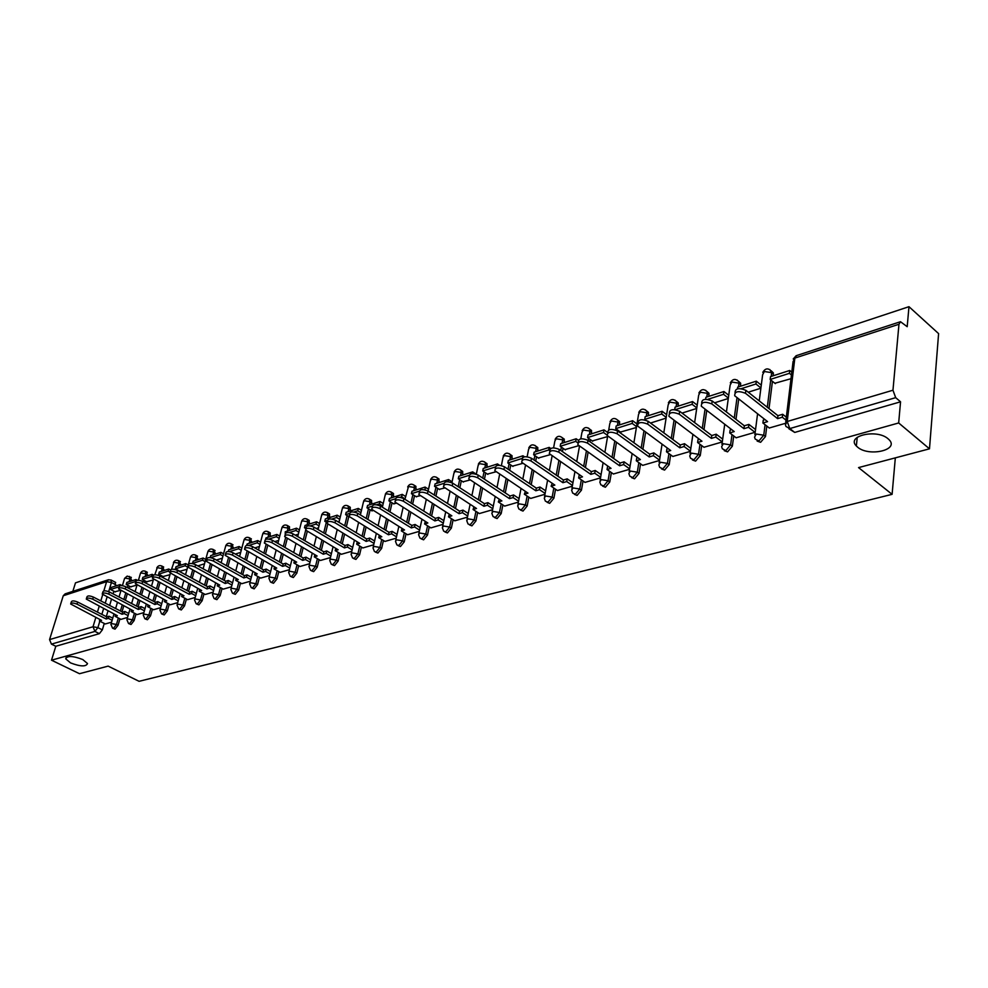 <?xml version="1.0" encoding="UTF-8"?>
<svg xmlns="http://www.w3.org/2000/svg" width="988" height="988" viewBox="0 0 988 988"><rect width="100%" height="100%" fill="white"/><g stroke="black" fill="none" stroke-linecap="round" stroke-linejoin="round"><path stroke-width="1.48" d="M857.584 447.132L856.361 445.996C845.901 435.856 876.739 428.619 888.064 438.771L889.064 439.697C899.71 450.034 868.823 457.111 857.584 447.132M70.543 662.899L65.727 658.835C67.258 655.563 72.939 655.797 82.782 659.552L87.524 663.553C86.03 666.851 80.374 666.641 70.543 662.899M757.154 441.08L760.612 442.303L765.49 436.548L763.749 435.202L758.87 440.969L755.178 439.043L754.56 437.153L756.277 434.028L763.749 435.202L765.083 424.716M724.266 450.676L727.576 451.862L732.355 446.206L730.614 444.896L725.834 450.553L722.339 448.787L721.623 446.7L723.278 443.723L730.614 444.896L732.009 434.658M692.427 459.963L695.589 461.124L700.257 455.567L698.528 454.282L693.848 459.84L690.526 458.234L689.735 455.937L691.316 453.122L698.528 454.282L699.973 444.279M661.565 468.967L664.591 470.09L669.172 464.632L667.431 463.372L662.849 468.843L659.7 467.361L658.835 464.891L660.355 462.236L667.431 463.372L668.925 453.591M631.641 477.686L634.543 478.785L639.026 473.413L637.297 472.178L632.802 477.562L629.813 476.216L628.874 473.585L630.344 471.054L637.297 472.178L638.841 462.606M602.618 486.145L605.397 487.22L609.794 481.934L608.065 480.724L603.668 486.022L600.828 484.799L599.815 482.008L601.223 479.612L608.065 480.724L609.645 471.35M574.46 494.358L577.116 495.408L581.438 490.196L579.709 489.023L575.387 494.235L572.694 493.111L571.62 490.184L572.978 487.924L579.709 489.023L581.327 479.835M547.117 502.324L549.674 503.349L553.898 498.224L552.169 497.075L547.945 502.2L545.388 501.175L544.252 498.137L545.561 495.988L552.169 497.075L553.823 488.072M520.454 510.055L523.01 511.068L527.16 506.029L525.431 504.893L521.281 509.932L518.861 509.005L517.663 505.856L518.922 503.818L525.431 504.893L527.123 496.062M494.58 517.564L497.112 518.564L501.175 513.599L499.459 512.488L495.383 517.453L493.086 516.601L491.839 513.352L493.049 511.426L499.459 512.488L501.175 503.818M469.424 524.863L471.931 525.851L475.92 520.96L474.215 519.861L470.214 524.764L468.04 523.986L466.731 520.651L467.904 518.811L474.215 519.861L475.957 511.352M444.958 531.964L447.441 532.927L451.368 528.111L449.664 527.049L445.736 531.865L443.674 531.161L442.328 527.74L443.451 526.011L449.664 527.049L451.43 518.688M421.172 538.868L423.63 539.819L427.483 535.076L425.779 534.026L421.925 538.781L419.962 538.139L418.579 534.644L419.665 533.001L425.779 534.026L427.569 525.814M398.016 545.598L400.461 546.525L404.24 541.856L402.548 540.819L398.757 545.5L396.892 544.919L395.472 541.362L396.521 539.806L402.548 540.819L404.351 532.742M375.477 552.131L377.898 553.058L381.615 548.451L379.935 547.438L376.206 552.045L374.427 551.514L372.982 547.908L373.995 546.426L379.935 547.438L381.751 539.485M353.531 558.504L355.927 559.418L359.583 554.873L357.903 553.873L354.247 558.43L352.555 557.936L351.073 554.293L352.049 552.885L357.903 553.873L359.731 546.055M332.153 564.716L334.524 565.605L338.118 561.122L336.451 560.147L332.845 564.642L331.239 564.185L329.745 560.505L330.684 559.171L336.451 560.147L338.291 552.453M311.319 570.755L313.665 571.644L317.21 567.223L315.543 566.26L311.998 570.694L310.479 570.274L308.948 566.556L309.849 565.284L315.543 566.26L317.395 558.689M291.015 576.659L293.337 577.535L296.82 573.164L295.153 572.225L291.67 576.584L290.225 576.214L288.669 572.46L289.558 571.262L295.153 572.225L297.03 564.766M271.218 582.401L273.515 583.266L276.936 578.956L275.282 578.029L271.861 582.34L270.477 581.994L268.909 578.227L269.761 577.078L275.282 578.029L277.159 570.681M251.903 588.008L254.175 588.86L257.547 584.612L255.904 583.698L252.52 587.959L251.211 587.638L249.631 583.846L250.446 582.759L255.904 583.698L257.782 576.461M233.057 593.492L235.305 594.319L238.627 590.132L236.984 589.231L233.662 593.43L232.415 593.133L230.822 589.342L231.612 588.292L236.984 589.231L238.886 582.093M214.668 598.827L216.891 599.654L220.163 595.517L218.533 594.628L215.261 598.777L214.063 598.506L212.457 594.69L213.223 593.702L218.533 594.628L220.423 587.588M196.711 604.039L198.909 604.854L202.132 600.766L200.502 599.901L197.279 603.989L196.143 603.742L194.525 599.926L195.266 598.987L200.502 599.901L202.417 592.961M179.174 609.139L181.347 609.942L184.521 605.903L182.904 605.039L179.73 609.09L178.643 608.855L177.025 605.039L177.729 604.137L182.904 605.039L184.818 598.197M162.044 614.104L164.206 614.907L167.33 610.917L165.712 610.065L162.588 614.067L161.55 613.844L159.92 610.028L160.612 609.176L165.712 610.065L167.627 603.322M145.31 618.97L147.447 619.748L150.522 615.808L148.916 614.981L145.841 618.92L144.841 618.735L143.211 614.907L143.877 614.091L148.916 614.981L150.831 608.324M128.946 623.724L131.058 624.49L134.096 620.6L132.503 619.785L129.465 623.675L128.514 623.502L126.884 619.686L127.526 618.896L132.503 619.785L134.417 613.202M112.953 628.368L115.04 629.134L118.041 625.281L116.448 624.478L113.459 628.319L112.546 628.158L110.915 624.354L111.533 623.601L116.448 624.478L118.375 617.982M929.486 448.824L858.547 467.596L892.102 494.333L139.098 681.312L108.137 666.122L79.485 673.705L51.5 660.194L898.672 422.963L929.486 448.824L938.6 333.611L908.972 306.688L75.483 582.858L72.84 591.355M908.972 306.688L907.194 326.695L900.5 321.718L898.969 324.262L892.967 390.223L895.684 397.658L789.832 428.57L785.954 426.47L785.423 424.803L787.214 421.493L892.967 390.223M898.672 422.963L900.55 401.807L895.684 397.658M115.287 582.241L115.423 586.069M113.879 591.232L113.089 593.887M111.422 599.481L109.631 605.446M108.001 610.905L106.296 616.623M104.259 623.453L102.344 629.862L97.886 627.615L94.934 631.418L51.425 644.127L49.561 639.594L63.257 595.752L65.109 593.874L108.211 579.833M51.425 644.127L55.81 646.275L51.5 660.194M130.589 586.798L136.863 585.143M128.082 615.573L124.241 613.61L124.871 611.473L122.66 612.14L122.03 614.264L92.724 599.21C88.982 597.74 86.833 597.703 86.277 599.086L117.325 615.672L115.127 616.327L120.993 619.365L127.538 617.438M146.632 581.734L153.313 579.956M137.085 614.585L143.877 612.609M163.045 576.547L169.985 574.695M153.535 609.732L160.587 607.682M179.828 571.249L187.053 569.31M170.368 604.755L177.692 602.631M187.597 599.679L195.204 597.468M205.22 594.467L213.136 592.17M223.276 589.144L231.501 586.761M241.776 583.686L250.322 581.203M260.721 578.091L269.613 575.51M280.135 572.361L289.373 569.681M300.043 566.482L309.652 563.703M320.458 560.468L330.449 557.565M341.403 554.28L351.79 551.267M371.599 510.673L372.982 510.623M362.892 547.932L373.699 544.796M393.545 503.732L396.2 503.3M384.962 541.424L396.2 538.164M416.084 496.618L420.085 495.766M407.612 534.743L419.307 531.346M439.215 489.307L444.637 488.01M430.892 527.876L443.044 524.344M462.989 481.798L469.918 480.032M454.801 520.812L467.46 517.132M487.405 474.092L495.927 471.819M479.39 513.55L492.567 509.734M512.525 466.151L522.726 463.372M504.67 506.091L518.391 502.114M538.349 457.987L550.328 454.653M530.68 498.421L544.968 494.272M564.926 449.602L578.77 445.674M557.454 490.517L572.336 486.195M592.281 440.957L607.595 436.585M585.019 482.379L600.519 477.871M620.452 432.052L636.408 427.495M613.412 473.993L629.566 469.3M642.682 465.36L659.515 460.47M672.853 456.444L690.402 451.355M703.975 447.255L722.29 441.945L715.806 437.067L711.372 438.388L679.213 414.182C672.371 411.551 668.95 412.255 668.938 416.294L701.962 441.204L697.602 442.501L698.01 439.66L699.368 439.252M736.097 437.783L755.091 432.275M774.876 383.258L790.993 378.7M769.269 427.989L784.941 423.469M771.258 370.858L773.357 372.884L773.147 375.786M772.455 381.306L769.01 408.624M766.812 426.063L765.49 436.548M738.629 381.356L740.667 383.221L740.457 386.234M738.728 399.041L735.986 419.332M733.738 435.98L732.355 446.206M707.013 391.52L708.989 393.249L708.791 396.361M706.741 410.539L703.987 429.656M701.702 445.563L700.257 455.567M676.372 401.375L678.287 402.981L678.077 406.179M675.73 421.58L672.976 439.623M670.654 454.851L669.172 464.632M646.646 410.946L648.499 412.416L648.289 415.701M645.646 432.188L642.904 449.256M640.57 463.841L639.026 473.413M617.809 420.221L619.587 421.58L619.39 424.939M618.439 430.607L618.29 431.472M616.45 442.402L613.733 458.556M611.374 472.56L609.794 481.934M589.811 429.237L591.528 430.484L591.343 433.917M590.342 439.574L589.96 441.722M588.107 452.245L585.415 467.559M583.044 481.02L581.438 490.196M562.641 437.993L564.284 439.141L564.086 442.624M563.049 448.293L562.444 451.602M560.591 461.742L557.924 476.278M555.552 489.233L553.898 498.224M536.262 446.502L537.805 447.564L537.62 451.084M536.533 456.752L535.706 461.137M533.841 470.893L531.211 484.713M528.839 497.199L527.16 506.029M510.623 454.764L512.068 455.74L511.883 459.321M510.771 464.978L509.709 470.325M507.857 479.748L505.263 492.901M502.892 504.93L501.175 513.599M485.688 462.804L487.047 463.705L486.862 467.312M485.713 472.968L484.441 479.205M482.576 488.307L480.032 500.842M477.661 512.451L475.92 520.96M461.433 470.634L462.705 471.461L462.52 475.092M461.334 480.736L459.852 487.788M458 496.594L455.493 508.536M453.134 519.762L451.368 528.111M437.832 478.241L439.018 479.007L438.833 482.675M437.622 488.294L435.93 496.087M434.078 504.609L431.62 516.008M429.261 526.863L427.483 535.076M414.849 485.651L415.948 486.355L415.775 490.048M414.528 495.643L412.638 504.127M410.798 512.389L408.377 523.269M406.043 533.779L404.24 541.856M392.458 492.876L393.496 493.518L393.323 497.223M392.051 502.806L389.964 511.908M388.136 519.923L385.752 530.334M383.43 540.51L381.615 548.451M370.648 499.903L371.624 500.508L371.439 504.213M370.142 509.771L367.882 519.466M366.054 527.234L363.72 537.188M361.41 547.056L359.583 554.873M349.394 506.758L350.308 507.313L350.123 511.031M348.801 516.563L346.356 526.777M344.54 534.335L342.256 543.869M339.971 553.441L338.118 561.122M328.683 513.439L329.535 513.958L329.35 517.675M327.744 524.233L325.373 533.891M323.582 541.226L321.335 550.353M319.062 559.653L317.21 567.223M308.466 519.96L309.269 520.429L309.083 524.159M307.219 531.618L304.922 540.782M303.131 547.92L300.945 556.676M298.685 565.716L296.82 573.164M288.755 526.308L289.509 526.752L289.311 530.482M287.212 538.695L284.976 547.488M283.198 554.441L281.061 562.839M278.814 571.62L276.936 578.956M269.526 532.52L270.23 532.915L270.033 536.645M267.711 545.574L265.513 554.009M263.747 560.764L261.647 568.841M259.436 577.375L257.547 584.612M250.754 538.571L251.199 542.659M248.667 552.243L246.518 560.344M244.777 566.939L242.715 574.683M240.516 582.994L238.627 590.132M232.415 544.474L232.822 548.538M230.081 558.726L227.981 566.507M226.252 572.941L224.239 580.388M222.053 588.478L220.163 595.517M214.507 550.254L214.878 554.28M211.926 565.037L209.876 572.509M208.159 578.783L206.196 585.946M204.034 593.837L202.132 600.766M197.02 555.886L197.341 559.887M194.204 571.163L192.191 578.363M190.486 584.476L188.572 591.367M186.436 599.061L184.521 605.903M179.927 561.406L180.211 565.358M176.877 577.14L174.925 584.056M173.233 590.021L171.356 596.666M169.232 604.162L167.33 610.917M163.23 566.791L163.465 570.718M161.958 575.967L161.674 576.955M159.957 582.945L158.043 589.601M156.363 595.443L154.536 601.828M152.436 609.151L150.522 615.808M146.891 572.052L147.089 575.942M145.569 581.166L145.113 582.747M143.408 588.601L141.543 595.011M139.888 600.716L138.085 606.879M136.011 614.03L134.096 620.6M130.922 577.202L131.083 581.067M129.552 586.255L128.922 588.391M127.23 594.109L125.414 600.296M123.772 605.866L122.018 611.807M119.956 618.797L118.041 625.281M895.326 457.864L892.102 494.333M114.892 591.763L120.166 590.416M105.284 623.971L111.57 622.144M728.736 395.274L723.92 391.52L705.901 397.287L705.605 399.263M900.55 401.807L794.735 432.423L788.844 428.743M55.81 646.275L99.38 633.654L102.344 629.862M197.822 565.902L204.504 563.802M216.347 560.06L222.386 558.158M235.342 554.07L240.689 552.378M254.805 547.92L259.436 546.463M274.775 541.622L278.653 540.399M295.264 535.15L298.339 534.187M316.296 528.518L318.531 527.814M337.884 521.701L339.23 521.281M650.512 423.037L666.097 418.122M682.029 413.095L696.713 408.452M714.583 402.82L728.292 398.485M748.237 392.199L760.785 388.235M70.852 603.433L71.321 601.89C71.889 600.556 74.001 600.605 77.669 602.05L77.027 604.162C73.347 602.729 71.235 602.668 70.667 604.001L101.579 620.365L99.43 621.007L99.887 619.513M112.126 620.266L108.347 618.352L108.976 616.24L106.815 616.895L106.185 618.994L77.027 604.162M108.347 618.352L106.185 618.994M105.321 623.984L99.43 621.007M119.684 585.872L120.054 584.587L111.162 587.44L110.545 589.49L119.215 586.736C119.783 585.229 121.993 585.254 125.859 586.786L125.217 588.959C121.339 587.428 119.128 587.415 118.572 588.897L149.892 605.953L147.607 606.632L148.077 605.002M120.054 584.587L122.055 585.637M115.275 591.96L110.545 589.49M106.815 616.895L77.669 602.05M108.976 616.24L112.743 618.167M86.462 598.481L86.932 596.95C87.487 595.566 89.636 595.603 93.366 597.073L92.724 599.21M124.241 613.61L122.03 614.264M135.924 579.524L126.835 582.426L126.217 584.501L135.319 581.611L135.924 579.524L137.369 580.277M130.972 587.008L126.217 584.501M122.66 612.14L93.366 597.073M124.871 611.473L128.699 613.449M115.127 616.327L115.584 614.783M102.431 593.418L102.888 591.898C103.444 590.454 105.63 590.491 109.421 591.985L108.779 594.146C104.975 592.652 102.801 592.615 102.233 594.047L133.429 610.868L131.182 611.535L131.651 609.942M144.409 610.782L140.506 608.756L141.123 606.607L138.863 607.287L138.246 609.423L108.779 594.146M140.506 608.756L138.246 609.423M137.122 614.598L131.182 611.535M152.152 574.324L142.852 577.301L142.247 579.4L151.547 576.436L152.152 574.324L153.548 575.065M152.745 577.078L151.547 576.436M147.027 581.944L142.247 579.4M138.863 607.287L109.421 591.985M141.123 606.607L145.026 608.633M161.106 605.866L157.141 603.792L157.759 601.618L155.449 602.31L154.832 604.483L125.217 588.959M157.141 603.792L154.832 604.483M153.585 609.744L147.607 606.632M168.75 569.026L159.241 572.064L158.636 574.176L168.145 571.15L168.75 569.026L170.566 570.002M169.973 572.138L168.145 571.15M163.44 576.757L158.636 574.176M155.449 602.31L125.859 586.786M157.759 601.618L161.723 603.705M135.492 582.92L135.936 581.426C136.492 579.882 138.74 579.894 142.68 581.45L142.037 583.661C138.098 582.093 135.85 582.08 135.282 583.636L166.75 600.914L164.403 601.618L164.885 599.938M178.198 600.84L174.172 598.703L174.79 596.517L172.418 597.221L171.801 599.42L142.037 583.661M174.172 598.703L171.801 599.42M170.405 604.779L164.403 601.618M185.744 563.592L176 566.704L175.395 568.841L185.139 565.741L185.744 563.592L188.263 564.975M187.658 567.124L185.139 565.741M180.224 571.459L175.395 568.841M172.418 597.221L142.68 581.45M174.79 596.517L178.816 598.654M152.621 577.486L153.041 576.016C153.597 574.411 155.882 574.399 159.895 575.992L159.253 578.227C155.24 576.621 152.955 576.634 152.399 578.239L184.003 595.776L181.607 596.493L182.088 594.751M195.698 595.702L191.598 593.504L192.203 591.293L189.782 592.022L189.165 594.233L159.253 578.227M191.598 593.504L189.165 594.233M187.634 599.704L181.607 596.493M203.12 558.035L193.154 561.221L192.549 563.382L202.515 560.208L203.12 558.035L205.702 559.467M205.109 561.641L202.515 560.208M193.278 563.778L192.549 563.382M189.782 592.022L159.895 575.992M192.203 591.293L196.303 593.492M170.158 571.916L170.566 570.471C171.122 568.792 173.443 568.779 177.531 570.409L176.889 572.657C172.801 571.027 170.479 571.052 169.936 572.719L201.663 590.503L199.206 591.232L199.7 589.441M213.606 590.441L209.444 588.181L210.049 585.946L207.566 586.687L206.949 588.922L176.889 572.657M209.444 588.181L206.949 588.922M205.269 594.492L199.206 591.232M222.967 556.022L220.312 554.54L220.904 552.341L210.703 555.614L210.16 557.603M220.904 552.341L223.56 553.823M220.312 554.54L210.555 557.652M207.566 586.687L177.531 570.409M210.049 585.946L214.223 588.206M188.128 566.21L188.523 564.79C189.079 563.049 191.425 563.012 195.599 564.679L194.957 566.964C190.795 565.297 188.436 565.321 187.893 567.063L219.756 585.106L217.237 585.859L217.731 584.007M231.958 585.057L227.709 582.722L228.327 580.462L225.783 581.228L225.165 583.488L194.957 566.964M227.709 582.722L225.165 583.488M223.325 589.169L217.237 585.859M241.245 550.267L238.528 548.735L239.133 546.525L228.685 549.859L228.228 551.514M239.133 546.525L241.838 548.056M238.528 548.735L229.488 551.613M225.783 581.228L195.599 564.679M228.327 580.462L232.563 582.797M206.541 560.369L206.924 558.973C207.468 557.17 209.864 557.109 214.112 558.813L213.482 561.122C209.221 559.418 206.825 559.467 206.294 561.27L238.281 579.573L235.7 580.339L236.206 578.437M250.767 579.536L246.444 577.14L247.037 574.855L244.431 575.634L243.826 577.918L213.482 561.122M246.444 577.14L243.826 577.918M241.825 583.71L235.7 580.339M259.98 544.388L257.201 542.795L257.782 540.56L247.086 543.98L246.704 545.388M257.782 540.56L260.573 542.153M257.201 542.795L248.914 545.438M244.431 575.634L214.112 558.813M247.037 574.855L251.36 577.251M225.412 554.379L225.783 553.008C226.314 551.131 228.747 551.069 233.082 552.798L232.464 555.133C228.117 553.391 225.684 553.453 225.153 555.33L257.263 573.904L254.62 574.695L255.139 572.719M270.033 573.88L265.624 571.41L266.229 569.1L263.549 569.903L262.956 572.213L232.464 555.133M265.624 571.41L262.956 572.213M260.77 578.128L254.62 574.695M279.172 538.361L276.319 536.706L276.899 534.446L265.945 537.954L265.574 539.349M276.899 534.446L279.752 536.101M276.319 536.706L268.835 539.09M263.549 569.903L233.082 552.798M266.229 569.1L270.626 571.57M244.765 548.241L245.123 546.907C245.642 544.944 248.112 544.857 252.545 546.636L251.928 548.982C247.494 547.204 245.012 547.303 244.493 549.254L276.726 568.1L274.009 568.915L274.541 566.865M289.78 568.088L285.297 565.544L285.89 563.209L283.148 564.024L282.556 566.359L251.928 548.982M285.297 565.544L282.556 566.359M280.184 572.398L274.009 568.915M298.845 532.186L295.918 530.47L296.499 528.185L285.26 531.779L285.223 533.878M296.499 528.185L299.426 529.901M295.918 530.47L289.274 532.581M283.148 564.024L252.545 546.636M285.89 563.209L290.373 565.754M264.611 541.943L264.945 540.646C265.463 538.608 267.983 538.497 272.503 540.312L271.885 542.684C267.365 540.868 264.846 540.979 264.327 543.017L296.672 562.147L293.893 562.975L294.424 560.863M310.034 562.147L305.465 559.529L306.058 557.158L303.242 558.01L302.661 560.357L271.885 542.684M305.465 559.529L302.661 560.357M300.093 566.519L293.893 562.975M319.013 525.851L315.999 524.072L316.58 521.763L305.057 525.443L304.477 527.74L306.095 527.234M316.58 521.763L319.581 523.541M315.999 524.072L310.257 525.9M305.934 528.605L304.477 527.74M303.242 558.01L272.503 540.312M306.058 557.158L310.615 559.788M284.976 535.471L285.297 534.224C285.804 532.1 288.36 531.964 292.979 533.829L292.374 536.225C287.743 534.372 285.186 534.496 284.68 536.62L317.136 556.034L314.283 556.886L314.826 554.7M330.807 556.059L326.164 553.354L326.744 550.958L323.854 551.823L323.274 554.206L292.374 536.225M326.164 553.354L323.274 554.206M320.52 560.492L314.283 556.886M339.687 519.367L336.599 517.514L337.167 515.18L325.361 518.947L324.793 521.281L327.522 520.404M337.167 515.18L340.255 517.033M336.599 517.514L331.795 519.046M326.954 522.566L324.793 521.281M323.854 551.823L292.979 533.829M326.744 550.958L331.388 553.675M305.872 528.839L306.181 527.629C306.663 525.418 309.269 525.258 313.999 527.16L313.394 529.593C308.664 527.691 306.058 527.851 305.576 530.05L338.131 549.773L335.204 550.649L335.759 548.377M352.136 549.822L347.393 547.019L347.961 544.598L345.01 545.487L344.429 547.895L313.394 529.593M347.393 547.019L344.429 547.895M341.465 554.317L335.204 550.649M360.904 512.71L357.742 510.784L358.298 508.425L346.183 512.29L345.615 514.649L349.53 513.402M358.298 508.425L361.472 510.351M357.742 510.784L353.914 511.994M349.382 516.922L345.615 514.649M345.01 545.487L313.999 527.16M347.961 544.598L352.704 547.401M327.337 522.034L327.621 520.861C328.09 518.564 330.745 518.379 335.574 520.33L334.981 522.788C330.14 520.837 327.497 521.022 327.016 523.319L359.681 543.351L356.68 544.24L357.236 541.881M374.02 543.412L369.179 540.51L369.747 538.065L366.709 538.979L366.14 541.412L334.981 522.788M369.179 540.51L366.14 541.412M362.954 547.97L356.68 544.24M382.677 505.893L379.429 503.88L379.985 501.484L367.536 505.461L366.98 507.844L372.13 506.202M379.985 501.484L383.233 503.497M379.429 503.88L376.65 504.757M372.019 510.932L366.98 507.844M366.709 538.979L335.574 520.33M369.747 538.065L374.588 540.967M349.382 515.032L349.641 513.921C350.098 511.512 352.802 511.315 357.742 513.303L357.15 515.785C352.197 513.797 349.505 514.007 349.048 516.403L381.8 536.743L378.713 537.67L379.281 535.224M396.497 536.83L391.557 533.829L392.113 531.359L389 532.297L388.432 534.767L357.15 515.785M391.557 533.829L388.432 534.767M385.024 541.461L378.713 537.67M405.031 498.891L401.684 496.791L402.227 494.371L389.47 498.458L388.914 500.854L395.373 498.804M402.227 494.371L405.574 496.47M401.684 496.791L400.017 497.322M393.977 504.004L388.914 500.854M389 532.297L357.742 513.303M392.113 531.359L397.053 534.372M372.019 507.844L372.266 506.795C372.698 504.288 375.452 504.053 380.516 506.078L379.935 508.598C374.86 506.56 372.118 506.795 371.686 509.302L404.524 529.963L401.35 530.914L401.98 528.407M419.579 530.087L414.54 526.975L415.096 524.48L411.885 525.431L411.329 527.925L379.935 508.598M414.54 526.975L411.329 527.925M407.674 534.78L401.35 530.914M425.112 489.875L425.087 487.072L411.971 491.258L411.428 493.691L419.27 491.197M425.087 487.072L428.52 489.258M416.504 496.89L411.428 493.691M411.885 525.431L380.516 506.078M415.096 524.48L420.122 527.592M395.299 500.459L395.521 499.471C395.929 496.853 398.732 496.581 403.919 498.668L403.351 501.212C398.152 499.125 395.361 499.397 394.941 502.003L427.853 522.998L424.605 523.973L425.309 521.417M443.303 523.146L438.153 519.923L438.697 517.403L435.412 518.379L434.868 520.911L403.351 501.212M438.153 519.923L434.868 520.911M430.953 527.913L424.605 523.973M448.095 481.736L448.552 479.563L435.091 483.873L434.547 486.331L443.847 483.367M448.552 479.563L452.096 481.848M439.648 489.591L434.547 486.331M435.412 518.379L403.919 498.668M438.697 517.403L443.834 520.627M419.233 492.864L419.431 491.938C419.814 489.208 422.666 488.912 427.989 491.036L427.434 493.617C422.098 491.481 419.245 491.777 418.863 494.506L451.849 515.835L448.503 516.835L449.281 514.229M467.695 516.032L462.433 512.686L462.964 510.129L459.581 511.142L459.05 513.686L427.434 493.617M462.433 512.686L459.05 513.686M454.863 520.849L448.503 516.835M472.301 473.623L472.672 471.856L458.827 476.278L458.309 478.76L469.139 475.314M472.672 471.856L476.191 474.166M463.421 482.082L458.309 478.76M459.581 511.142L427.989 491.036M462.964 510.129L468.213 513.476M443.847 485.059L444.032 484.194C444.39 481.341 447.292 481.008 452.751 483.194L452.195 485.8C446.737 483.614 443.822 483.947 443.464 486.8L476.512 508.487L473.067 509.512L473.944 506.832M492.765 508.709L487.393 505.226L487.911 502.645L484.441 503.682L483.91 506.276L452.195 485.8M487.393 505.226L483.91 506.276M479.452 513.599L473.067 509.512M497.162 465.471L497.47 463.928L483.243 468.473L482.724 470.992L495.173 467.028M497.47 463.928L499.496 465.286M487.85 474.376L482.724 470.992M484.441 503.682L452.751 483.194M487.911 502.645L493.284 506.128M469.177 477.019L469.337 476.241C469.658 473.252 472.622 472.882 478.229 475.117L477.686 477.76C472.079 475.524 469.115 475.895 468.794 478.871L501.879 500.916L498.335 501.966L499.298 499.224M518.564 501.175L513.081 497.569L513.587 494.951L510.006 496.025L509.487 498.631L477.686 477.76M513.081 497.569L509.487 498.631M504.732 506.14L498.335 501.966M522.627 457.53L522.961 455.777L508.326 460.457L507.82 462.989L521.973 458.494M522.961 455.777L524.48 456.802M512.957 466.447L507.82 462.989M510.006 496.025L478.229 475.117M513.587 494.951L519.071 498.57M495.247 468.744L495.396 468.053C495.68 464.928 498.705 464.521 504.46 466.805L503.929 469.485C498.162 467.188 495.149 467.596 494.852 470.708L527.975 493.123L524.332 494.21L525.394 491.406M545.117 493.444L539.51 489.678L540.004 487.035L536.311 488.134L535.817 490.777L503.929 469.485M539.51 489.678L535.817 490.777M530.754 498.458L524.332 494.21M549.192 447.391L534.138 452.195L533.644 454.776L548.711 449.972L549.192 447.391L550.711 448.441M549.736 450.689L548.711 449.972M538.793 458.296L533.644 454.776M536.311 488.134L504.46 466.805M540.004 487.035L545.611 490.789M522.109 460.223L522.22 459.618C522.479 456.357 525.554 455.9 531.47 458.247L530.951 460.951C525.036 458.605 521.948 459.062 521.701 462.31L554.848 485.108L551.094 486.22L552.255 483.354M572.46 485.479L566.717 481.564L567.198 478.871L563.407 480.007L562.913 482.7L530.951 460.951M566.717 481.564L562.913 482.7M557.528 490.567L551.094 486.22M576.189 438.758L560.69 443.711L560.208 446.317L575.72 441.377L576.189 438.758L578.252 440.203M577.832 442.859L575.72 441.377M565.371 449.911L560.208 446.317M563.407 480.007L531.47 458.247M567.198 478.871L572.941 482.799M549.773 451.442L549.871 450.936C550.081 447.527 553.231 447.033 559.307 449.429L558.8 452.171C552.712 449.775 549.575 450.269 549.353 453.665L582.512 476.846L578.647 477.994L579.129 475.302L579.919 475.055M600.618 477.278L594.739 473.203L595.208 470.473L591.306 471.647L590.824 474.364L558.8 452.171M594.739 473.203L590.824 474.364M585.094 482.428L578.647 477.994M603.989 429.866L588.021 434.967L587.564 437.61L603.532 432.522L603.989 429.866L607.583 432.448M607.003 435.016L603.532 432.522M592.726 441.278L587.564 437.61M591.306 471.647L559.307 449.429M595.208 470.473L601.087 474.573M578.289 442.389L578.363 441.982C578.536 438.425 581.747 437.882 587.996 440.339L587.514 443.106C581.253 440.66 578.042 441.204 577.869 444.748L611.016 468.337L607.04 469.522L607.509 466.793L608.423 466.521M629.64 468.843L623.626 464.582L624.083 461.828L620.044 463.026L619.587 465.78L587.514 443.106M623.626 464.582L619.587 465.78M613.486 474.055L607.04 469.522M632.616 420.715L616.179 425.976L615.722 428.644L632.172 423.407L632.616 420.715L636.988 423.914M636.544 426.606L632.172 423.407M620.896 432.386L615.722 428.644M620.044 463.026L587.996 440.339M624.083 461.828L630.097 466.101M607.706 433.065L607.756 432.756C607.879 429.051 611.152 428.446 617.586 430.953L617.117 433.769C610.67 431.262 607.398 431.855 607.274 435.56L640.397 459.568L636.297 460.791L636.741 458.024L637.803 457.703M659.564 460.149L653.401 455.69L653.834 452.899L649.684 454.147L649.24 456.938L617.117 433.769M653.401 455.69L649.24 456.938M642.756 465.41L636.297 460.791M662.121 411.28L645.176 416.701L644.744 419.406L661.688 413.997L662.121 411.28L666.628 414.664M666.208 417.381L661.688 413.997M645.707 420.11L644.744 419.406M649.684 454.147L617.586 430.953M653.834 452.899L659.996 457.37M638.05 423.444L638.075 423.247C638.149 419.369 641.496 418.714 648.128 421.283L647.671 424.124C641.039 421.555 637.68 422.209 637.618 426.075L670.704 450.528L666.468 451.788L666.9 448.984L668.098 448.626M690.427 451.195L684.104 446.527L684.523 443.698L680.238 444.983L679.818 447.811L647.671 424.124M684.104 446.527L679.818 447.811M672.939 456.505L666.468 451.788M696.799 407.871L692.131 404.314L692.539 401.56L675.076 407.142L674.693 409.625M692.539 401.56L697.207 405.117M692.131 404.314L675.273 409.674M680.238 444.983L648.128 421.283M684.523 443.698L690.847 448.379M669.37 413.503L669.382 413.429C669.395 409.378 672.816 408.661 679.645 411.292L679.213 414.182M715.806 437.067L716.201 434.201L711.78 435.535L711.372 438.388M704.061 447.329L697.602 442.501M728.354 398.078L723.525 394.311L707.779 399.325M723.525 394.311L723.92 391.52M711.78 435.535L679.645 411.292M716.201 434.201L722.673 439.104M701.69 403.265C701.69 399.053 705.197 398.288 712.212 400.98L711.792 403.894C704.74 401.214 701.245 401.98 701.295 406.204L734.232 431.571L729.724 432.917L730.12 430.039L731.639 429.582M754.98 432.299L748.521 427.31L748.904 424.408L744.335 425.779L743.952 428.669L711.792 403.894M748.521 427.31L743.952 428.669M736.196 437.845L729.724 432.917M760.822 387.901L755.931 383.999L756.302 381.17L737.703 387.123L737.468 388.827M756.302 381.17L761.192 385.085M755.931 383.999L741.37 388.63M744.335 425.779L712.212 400.98M748.904 424.408L755.45 429.471M735.047 392.718C735.109 388.37 738.715 387.568 745.854 390.309L745.458 393.273C738.184 390.532 734.615 391.359 734.714 395.768L767.565 421.629L762.897 423.012L763.267 420.098L764.959 419.591M785.991 420.122L782.323 417.22L782.681 414.281L777.951 415.689L777.593 418.628L745.458 393.273M782.323 417.22L777.593 418.628M769.368 428.063L762.897 423.012M789.733 370.475L770.529 376.626L770.158 379.466L789.387 373.341L789.733 370.475L791.783 372.167M791.437 375.02L789.387 373.341M775.345 383.64L770.158 379.466M777.951 415.689L745.854 390.309M782.681 414.281L786.337 417.183M898.969 324.262L794.846 358.088L787.214 421.493L789.832 428.57L794.735 432.423M115.806 584.797L111.434 582.5L108.68 591.651M107.013 597.209L105.222 603.174M103.579 608.633L101.863 614.375M99.813 621.205L97.886 627.615L93.02 626.75L95.824 617.451M97.429 612.115L99.171 606.373M100.813 600.902L102.678 594.739M103.826 590.91L106.618 581.66L63.257 595.752M49.561 639.594L93.02 626.75L94.934 631.418L99.38 633.654M773.369 374.02L771.677 372.649L771.208 376.403M770.751 379.935L767.293 407.266M740.704 384.493L738.999 383.146L738.493 386.864M737.023 397.707L734.269 417.998M709.038 394.644L707.334 393.323L706.803 396.991M705.037 409.23L702.27 428.36M678.336 404.487L676.644 403.19L676.088 406.821M674.026 420.295L671.26 438.363M648.56 414.021L646.868 412.762L646.288 416.343M643.941 430.941L641.187 448.009M619.674 423.284L617.982 422.049L617.376 425.581M616.747 429.372L616.574 430.36M614.746 441.179L612.017 457.345M591.627 432.275L589.935 431.064L589.317 434.559M588.638 438.376L588.268 440.525M586.403 451.047L583.698 466.373M564.383 441.006L562.703 439.821L562.061 443.266M561.357 447.107L560.752 450.429M558.887 460.569L556.207 475.105M537.917 449.491L536.237 448.33L535.582 451.738M534.841 455.591L534.014 459.976M532.149 469.745L529.506 483.577M512.192 457.74L510.512 456.604L509.845 459.963M509.079 463.841L508.017 469.201M506.152 478.624L503.559 491.777M487.183 465.756L485.503 464.644L484.824 467.966M484.034 471.856L482.749 478.093M480.884 487.208L478.328 499.73M462.841 473.561L461.174 472.462L460.482 475.747M459.655 479.637L458.173 486.701M456.308 495.507L453.788 507.462M439.166 481.144L437.499 480.069L436.795 483.33M435.943 487.22L434.251 495.025M432.398 503.547L429.928 514.958M416.109 488.541L414.454 487.479L413.725 490.703M412.861 494.593L410.971 503.077M409.131 511.339L406.698 522.232M393.656 495.729L392.001 494.692L391.273 497.878M390.384 501.768L388.296 510.882M386.469 518.898L384.085 529.309M371.784 502.744L370.142 501.731L369.401 504.868M368.487 508.758L366.215 518.453M364.387 526.221L362.053 536.188M350.481 509.573L348.826 508.573L348.085 511.685M347.146 515.575L344.701 525.789M342.885 533.347L340.588 542.881M329.696 516.23L328.065 515.254L327.3 518.33M326.349 522.207L323.731 532.915M321.927 540.251L319.68 549.39M309.442 522.726L307.811 521.763L307.046 524.813M305.675 530.26L303.279 539.831M301.488 546.969L299.29 555.725M289.669 529.062L288.051 528.111L287.273 531.124M285.594 537.694L283.334 546.549M281.555 553.49L279.406 561.9M270.391 535.249L268.773 534.31L267.995 537.287M266.081 544.635L263.882 553.082M262.116 559.85L260.017 567.915M251.57 541.276L249.952 540.362L249.174 543.314M247.049 551.329L244.901 559.43M243.147 566.025L241.084 573.781M233.193 547.167L231.587 546.265L230.797 549.18M228.463 557.837L226.363 565.618M224.622 572.04L222.609 579.499M215.248 552.922L213.655 552.033L212.852 554.923M210.321 564.148L208.27 571.632M206.541 577.906L204.578 585.069M197.711 558.541L196.13 557.664L195.328 560.529M192.598 570.298L190.598 577.486M188.881 583.612L186.967 590.503M180.582 564.037L179.001 563.172L178.198 566.001M175.284 576.276L173.332 583.204M171.64 589.169L169.751 595.813M163.847 569.397L162.267 568.545L161.464 571.36M160.377 575.115L160.093 576.103M158.376 582.105L156.462 588.762M154.783 594.603L152.942 601M147.471 574.646L145.903 573.806L145.1 576.584M144.001 580.339L143.544 581.92M141.84 587.774L139.963 594.183M138.295 599.889L136.505 606.052M131.466 579.771L129.91 578.956L129.095 581.697M127.995 585.439L127.353 587.576M125.661 593.294L123.846 599.481M122.191 605.064L120.437 611.004M129.403 576.387L129.91 578.956L125.044 578.104L124.414 578.894L122.401 585.686M145.372 571.225L145.903 573.806L140.988 572.954L140.333 573.781L138.431 580.265M161.699 565.951L162.267 568.545L157.277 567.692L154.807 574.781M178.408 560.542L179.001 563.172L173.95 562.296L171.517 569.31M195.488 555.021L196.13 557.664L191.017 556.787L190.289 557.738L185.522 574.744M212.976 549.377L213.655 552.033L208.468 551.143L207.727 552.144L203.12 568.816M230.883 543.585L231.587 546.265L226.338 545.364L225.573 546.413L221.139 562.715M249.223 537.657L249.952 540.362L244.641 539.46L243.851 540.56L239.602 556.454M267.995 531.593L268.773 534.31L263.388 533.397L262.561 534.557L258.498 550.02M287.236 525.381L288.051 528.111L282.593 527.197L281.741 528.407L277.875 543.4M306.947 519.009L307.811 521.763L302.279 520.837L301.389 522.109L297.734 536.595M327.164 512.476L328.065 515.254L322.446 514.316L321.532 515.65L318.087 529.58M347.887 505.782L348.826 508.573L343.145 507.622L342.194 509.03L338.97 522.356M369.142 498.903L370.142 501.731L364.374 500.768L363.386 502.25L360.385 514.909M390.964 491.863L392.001 494.692L386.147 493.728L385.135 495.284L382.368 507.227M415.948 486.355L414.293 485.306L414.454 487.479L408.513 486.504L404.944 499.298M436.363 477.192L437.351 477.933L437.499 480.069L431.472 479.081L430.373 480.81L428.113 491.122M459.976 469.559L461.026 470.362L461.174 472.462L455.048 471.461L453.912 473.289L451.911 482.724M484.256 461.717L485.367 462.594L485.503 464.644L479.291 463.631L478.106 465.558L476.327 474.215M509.215 453.653L510.388 454.604L510.512 456.604L504.201 455.579L502.978 457.605L501.398 465.558M534.879 445.366L536.114 446.403L536.237 448.33L529.827 447.292L528.555 449.441L527.147 456.752M564.284 439.141L562.592 437.956L562.703 439.821L556.182 438.783L554.873 441.031L553.601 447.836M588.453 428.063L589.836 429.286L589.935 431.064L583.315 430.015L581.944 432.398L580.796 438.845M619.587 421.58L617.895 420.345L617.982 422.049L611.251 420.987L609.831 423.494L608.731 429.928M645.263 409.724L646.807 411.156L646.868 412.762L640.026 411.687L638.557 414.33L633.913 442.748M674.965 400.128L676.582 401.684L676.644 403.19L669.679 402.104L668.147 404.895L663.812 432.855M705.593 390.248L707.297 391.927L707.334 393.323L700.257 392.224L698.664 395.163L694.638 422.605M737.184 380.047L738.975 381.874L738.999 383.146L731.787 382.035L730.144 385.135L726.427 411.959M769.788 369.512L771.677 372.649L764.341 371.513L762.625 374.785L759.241 400.906M110.952 579.956L111.434 582.5L106.618 581.66L108.47 579.746L111.323 580.154L115.695 582.451M785.732 422.197L793.068 361.546L796.476 355.606L900.253 321.792M856.361 445.996L857.238 437.314M65.727 658.835L66.147 657.502M131.342 577.424L127.18 576.103L124.562 578.375M111.064 623.848L113.991 613.968M115.621 608.522L117.387 602.569M119.042 596.987L120.882 590.799M147.348 572.299L145.779 571.459C143.445 570.348 141.679 570.941 140.481 573.238M163.699 567.05L162.131 566.198C159.772 565.05 157.981 565.642 156.759 567.976M180.446 561.678L178.865 560.814C176.469 559.628 174.666 560.233 173.419 562.604M197.563 556.195L195.982 555.318C193.562 554.095 191.721 554.688 190.462 557.096M215.088 550.575L213.494 549.686C211.049 548.414 209.184 549.007 207.9 551.465M233.032 544.833L231.427 543.919C228.957 542.61 227.055 543.202 225.746 545.697M251.409 538.942L249.803 538.028C247.284 536.657 245.357 537.25 244.024 539.806M270.23 532.915L268.613 531.989C266.068 530.568 264.105 531.161 262.746 533.755M289.509 526.752L287.879 525.801C285.31 524.332 283.321 524.912 281.926 527.567M309.269 520.429L307.639 519.466C305.02 517.934 303.007 518.515 301.587 521.219M329.535 513.958L327.893 512.97C325.237 511.376 323.187 511.957 321.73 514.711M350.308 507.313L348.665 506.313C345.973 504.646 343.886 505.226 342.391 508.042M371.624 500.508L369.969 499.483C367.252 497.754 365.115 498.323 363.596 501.2M393.496 493.518L391.841 492.481C389.074 490.666 386.913 491.234 385.345 494.173M439.018 479.007L437.351 477.933C434.498 475.944 432.25 476.488 430.595 479.563M462.705 471.461L461.026 470.362C458.136 468.275 455.839 468.806 454.134 471.968M487.047 463.705L485.367 462.594C482.428 460.396 480.094 460.927 478.34 464.15M512.068 455.74L510.388 454.604C507.412 452.306 505.016 452.813 503.201 456.123M537.805 447.564L536.114 446.403C533.1 443.97 530.655 444.464 528.778 447.873M591.528 430.484L589.836 429.286C586.736 426.594 584.18 427.051 582.167 430.644M648.499 412.416L646.807 411.156C643.608 408.168 640.928 408.575 638.767 412.379M678.287 402.981L676.582 401.684C673.347 398.535 670.605 398.917 668.357 402.832M708.989 393.249L707.297 391.927C704.012 388.593 701.208 388.951 698.862 392.989M740.667 383.221L738.975 381.874C735.652 378.355 732.775 378.676 730.317 382.838M773.357 372.884L771.665 371.5C768.306 367.783 765.342 368.067 762.785 372.365M127.032 619.155L129.984 609.09M131.614 603.52L133.429 597.345M135.097 591.639L136.986 585.205M143.371 614.351L146.335 604.088M147.99 598.395L149.83 591.997M151.522 586.143L153.461 579.437M160.093 609.435L163.069 598.975M164.724 593.146L166.626 586.501M168.331 580.524L170.356 573.386M177.198 604.409L180.199 593.739M181.866 587.774L183.805 580.87M194.71 599.259L197.724 588.379M199.403 582.265L201.391 575.09M212.642 593.986L215.668 582.871M217.372 576.621L219.398 569.15M231.019 588.589L234.045 577.239M235.762 570.829L237.836 563.061M249.841 583.068L252.879 571.459M254.608 564.877L256.719 556.8M269.119 577.4L272.182 565.531M273.911 558.776L276.084 550.365M288.904 571.583L291.966 559.443M293.708 552.514L295.931 543.746M309.182 565.63L312.245 553.206M314.011 546.08L316.271 536.929M329.98 559.517L333.055 546.796M334.833 539.473L337.143 529.926M351.32 553.243L354.408 540.201M356.186 532.668L358.545 522.701M373.242 546.796L376.329 533.434M378.108 525.678L380.516 515.254M414.293 485.306C411.49 483.404 409.279 483.959 407.674 486.961M395.743 540.189L398.831 526.481M400.622 518.49L403.079 507.585M418.85 533.397L421.938 519.317M423.741 511.08L426.248 499.656M442.612 526.419L445.687 511.945M447.49 503.448L450.046 491.481M467.028 519.243L470.103 504.362M471.906 495.581L474.499 483.033M492.135 511.858L495.198 496.544M497.013 487.479L499.644 474.302M517.971 504.275L521.022 488.492M522.825 479.106L525.505 465.249M562.592 437.956C559.529 435.412 557.034 435.881 555.095 439.376M544.561 496.458L547.587 480.193M549.39 470.461L552.107 455.888M571.929 488.418L574.942 471.622M576.745 461.532L579.487 446.181M617.895 420.345C614.746 417.516 612.128 417.949 610.053 421.641M600.136 480.143L603.1 462.779M604.903 452.306L607.682 436.041M629.195 471.597L632.135 453.64M659.157 462.804L662.046 444.192M690.056 453.727L692.897 434.411M721.956 444.365L724.723 424.297M754.881 434.695L757.574 413.811M796.13 355.729L793.216 358.99M119.215 586.724L118.77 588.231"/></g></svg>
